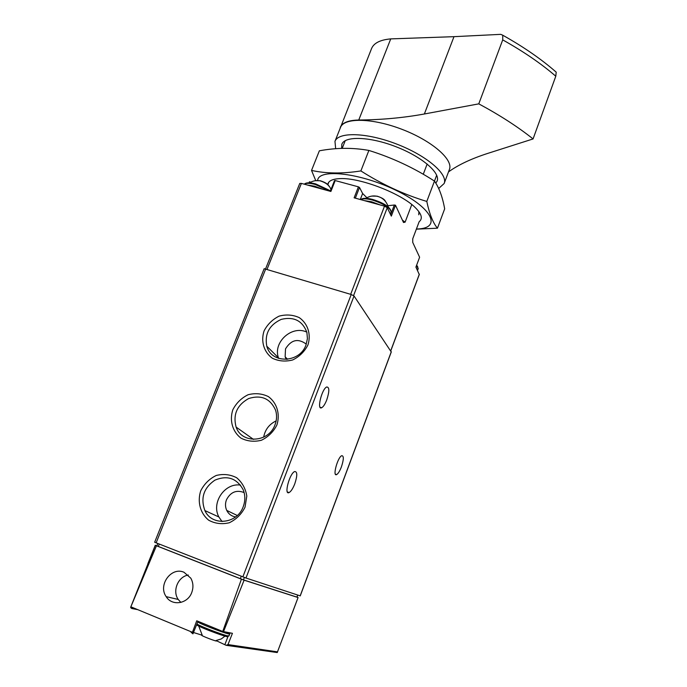 <?xml version="1.0" encoding="UTF-8"?>
<svg xmlns="http://www.w3.org/2000/svg" width="687" height="687" viewBox="0 0 687 687"><rect width="100%" height="100%" fill="white"/><g stroke="black" fill="none" stroke-linecap="round" stroke-linejoin="round"><path stroke-width="1.03" d="M228.127 636.145L224.847 644.715L226.169 645.316L227.99 644.578L232.429 633.311L222.734 631.465L241.429 579.167L244.108 580.172L223.473 631.722M224.847 644.715L216.199 640.645M202.03 635.174L193.64 632.555M191.226 631.808L191.038 632.289L192.549 633.508M222.734 631.465L196.74 620.799L192.429 632.298L192.927 633.861L198.002 621.314M156.851 545.804L155.253 545.272L156.447 545.779L130.616 607.394L131.758 608.502L137.735 609.644M130.616 607.394L155.322 545.315M226.787 645.411L277.222 652.556L298.072 597.535L297.007 597.072M298.003 597.527L244.108 580.172M184.013 572.271C171.364 566.466 157.735 585.041 166.185 596.651C172.025 606.441 187.8 603.916 191.759 592.477C193.579 587.411 193.262 582.645 190.797 578.171L184.013 572.271M241.429 579.167L156.447 545.779M157.77 543.494L156.825 545.864L243.447 579.88L296.913 597.106L297.677 595.045M188.315 575.036C178.079 576.556 172.111 590.872 178.216 599.442L180.879 602.43M391.221 351.899L354.037 295.985L351.212 294.5L264.169 268.686L154.652 542.241L245.98 578.033L300.176 595.852M276.904 424.978C280.348 414.098 276.955 402.917 268.402 396.614C262.005 393.522 255.238 392.904 248.093 394.742C241.386 398.048 236.302 403.054 232.824 409.787C229.329 420.496 232.507 431.685 240.991 438.151C247.38 441.355 254.199 442.059 261.455 440.238C268.274 436.915 273.426 431.822 276.904 424.978M245.019 507.221L246.805 496.074C245.585 488.551 242.21 482.446 236.672 477.748C230.257 474.451 223.447 473.687 216.242 475.473C209.458 478.77 204.297 483.871 200.75 490.767C197.135 501.785 200.252 513.412 208.736 520.239C215.151 523.666 222.013 524.499 229.329 522.747C236.225 519.415 241.455 514.245 245.019 507.221M307.948 344.934C311.28 334.354 307.828 323.586 299.283 317.634C292.911 314.74 286.187 314.251 279.102 316.14C272.473 319.446 267.458 324.376 264.057 330.936C260.665 341.362 263.911 352.13 272.378 358.245C278.75 361.25 285.534 361.817 292.722 359.945C299.463 356.613 304.539 351.615 307.948 344.934M341.387 466.945C343.818 459.526 343.938 455.782 341.757 455.696C337.695 457.07 332.302 476.933 336.613 474.588C338.159 473.695 339.747 471.153 341.387 466.945M294.74 483.931C297.462 475.636 297.437 471.505 294.663 471.548C289.596 473.326 283.74 495.439 289.081 492.579C290.979 491.506 292.868 488.62 294.74 483.931M326.746 399.928C329.511 391.392 329.502 387.073 326.729 386.987C321.842 388.73 316.527 410.551 321.653 407.743C323.362 406.798 325.063 404.188 326.746 399.928M225.602 635.681L221.248 638.953L216.027 640.533C220.141 643.144 197.787 634.556 202.124 635.192M306.823 332.13C291.992 324.899 272.808 342.186 278.415 357.747L278.63 358.399M306.29 344.127C298.141 338.116 291.219 339.696 285.517 348.867L285.131 356.802L286.299 359.421M306.016 344.891L307.424 338.631L306.891 332.388C302.46 320.726 293.916 316.381 281.249 319.369C269.33 324.925 264.512 333.873 266.796 346.214C271.228 364.033 299.824 363.225 306.016 344.891M240.502 485.099C224.769 482.592 211.038 502.747 218.878 516.976L222.03 521.536M244.125 492.57C236.457 489.616 230.566 492.029 226.452 499.827C225.096 503.485 225.19 507.015 226.744 510.415C228.625 514.099 231.579 516.272 235.598 516.933M243.224 506.68C245.371 500.866 245.353 495.207 243.172 489.711C236.714 478.186 227.285 475 214.894 480.153C203.695 487.899 200.364 498.041 204.889 510.578C211.879 526.577 237.264 524.129 243.224 506.68M276.148 420.891C269.252 424.197 265.088 429.615 263.671 437.155M275.04 424.695C276.878 419.8 277.059 414.957 275.581 410.182C270.24 398.494 261.266 394.613 248.66 398.537C237.015 405.064 232.824 414.587 236.113 427.099C241.772 444.214 268.943 442.686 275.04 424.695M390.628 214.688L394.321 205.009L395.489 205.207L403.501 222.494L405.115 222.15L402.419 220.158M427.159 164.013L423.269 174.266M411.788 204.563L405.115 222.15M345.243 140.655L342.203 148.358M328.875 182.081L327.759 184.897M436.692 175.194L434.467 181.085C439.139 187.723 442.54 196.971 444.669 208.839L437.447 228.196C432.999 222.906 429.452 213.983 426.799 201.437C403.896 194.507 381.92 184.331 360.881 170.926C342.504 173.811 326.059 173.639 311.537 170.419L315.762 180.647M327.716 184.846C328.128 180.99 332.31 178.912 340.263 178.611C360.022 177.547 401.285 193.468 415.206 207.534C421.672 213.915 422.986 218.638 419.164 221.703L412.75 238.741L412.732 242.399L419.611 257.239L415.918 267.097L419.233 274.439M309.047 182.819L309.459 181.763L310.67 182.192M330.335 191.312L334.5 180.595L335.187 180.561L358.408 186.838L359.507 187.465L362.624 193.494L366.884 197.727M394.321 205.009L387.932 205.731M358.408 186.838L354.123 197.822L384.514 206.134L387.253 207.706L391.324 216.122L395.489 205.207M265.629 268.746L299.755 183.438L301.395 183.395L330.894 191.467L335.187 180.561M328.798 186.04C328.034 184.09 325.209 182.33 320.331 180.758L315.47 180.681M326.832 184.039L326.248 183.575M385.416 201.325C384.686 199.419 381.912 197.701 377.094 196.164L371.822 196.096M438.684 188.478L444.154 183.498L449.418 169.449C453.549 159.719 432.054 140.861 402.281 129.448C372.56 117.906 343.981 117.443 340.503 127.421L334.964 141.367L335.668 148.71M448.491 171.913C458.126 164.932 471.136 158.783 487.53 153.467L533.069 138.937L555.792 76.223L556.204 72.161C541.459 59.228 523.64 46.914 502.755 35.217L502.721 39.88C523.477 51.491 541.167 63.599 555.792 76.223M339.842 129.079L371.581 48.511C373.874 43.032 380.255 39.829 390.731 38.893L453.987 36.669L424.368 113.99L478.779 103.857C499.913 115.227 518.007 126.915 533.069 138.937M424.368 113.99C403.381 117.82 381.508 119.83 358.751 120.019C348.403 120.259 342.255 122.698 340.297 127.335M502.755 35.217L500.746 34.35L453.987 36.669M478.779 103.857L502.721 39.88M444.154 183.498C448.164 174.086 426.498 155.502 396.648 144.055C366.849 132.479 338.322 131.698 334.964 141.367M435.798 183.12L437.13 181.033C440.625 172.789 421.655 156.567 395.66 146.606C369.718 136.533 344.771 135.803 341.825 144.261L341.628 148.375M317.626 180.561C318.261 167.971 361.757 173.055 397.67 191.141C433.789 209.028 441.569 228.857 416.416 228.994M416.348 229.166L437.447 228.196M311.537 170.419L319.361 150.805C336.338 147.653 352.852 147.533 368.876 150.436C392.183 157.684 414.046 167.894 434.467 181.085L426.799 201.437M418.864 211.613L418.787 214.808M368.876 150.436L360.881 170.926M277.66 651.886L227.99 644.578M192.429 632.298L130.959 606.844M158.311 546.483L159.264 544.078M243.447 579.88L244.383 577.441M240.338 578.712L241.283 576.238M265.775 268.789L156.138 542.85M351.212 294.5L242.863 576.857M354.037 295.985L245.98 578.033M391.298 351.692L300.167 595.869M226.899 632.332C229.492 633.105 230.437 633.629 229.741 633.895C230.265 635.346 203.429 625.393 197.727 622.018M229.741 633.895L228.969 635.913C229.484 637.39 202.631 627.446 196.946 624.036M226.263 635.518C235.967 640.748 200.527 628.012 196.628 624.844M196.808 624.389L197.324 624.466M206.006 628.201L205.696 629M209.466 629.601L209.157 630.426M212.077 630.623L211.759 631.447M215.417 631.885L215.1 632.701M217.092 632.504L216.783 633.311M208.453 629.198L208.135 630.013M384.514 206.134L350.662 294.337M387.253 207.706L353.582 295.573M419.336 274.165L390.714 350.817M301.395 183.395L267.097 269.184M355.342 198.157L359.507 187.465M360.289 199.505L362.624 193.494M330.456 190.84L315.831 183.979M330.129 191.261L315.256 184.46C309.657 183.008 306.041 182.931 304.384 184.21M322.959 189.294L314.56 186.194L307.364 185.026M390.568 209.973C388.421 206.04 382.547 202.562 372.955 199.556M360.701 199.625C362.65 197.942 366.678 197.89 372.801 199.488C384.883 203.361 390.997 207.637 391.143 212.326C390.671 208.101 384.428 204.005 372.423 200.054C366.635 198.56 362.762 198.423 360.795 199.651M380.289 204.984L371.736 201.823L364.187 200.578M391.143 212.326L390.474 214.078L388.395 210.067M417.739 266.839L416.648 265.156M416.674 265.088L418.237 268.583L416.502 265.534M418.237 268.583L417.644 270.146L415.944 267.14M390.731 38.893L358.751 120.019M136.49 609.129L131.054 608.089M292.327 612.898L298.072 597.535M147.877 563.701L155.253 545.272M296.99 597.123L297.754 595.071M178.216 599.442L166.185 596.651M391.332 351.821L300.245 595.887M211.098 626.69L204.606 624.028M228.969 635.913L227.071 635.724M198.388 625.17L202.227 635.209M205.37 627.935L205.061 628.734M216.774 632.384L216.465 633.199M218.586 633.036L218.286 633.835M206.444 628.382L206.134 629.189M321.653 407.743L320.03 407.202M289.081 492.579L287.364 491.961M336.613 474.588L335.385 474.15M278.415 357.747L266.796 346.214M218.878 516.976L204.889 510.578M253.477 439.388L236.113 427.099M285.131 356.802L287.595 359.301M226.744 510.415L237.281 515.499M419.353 274.328L390.766 350.894M330.275 191.295L334.5 180.595M309.554 182.836C312.946 180.793 316.458 180.123 320.099 180.827C326.256 182.768 329.863 185.705 330.928 189.638M304.332 184.193C305.998 182.476 309.777 182.373 315.651 183.901L330.473 190.797M365.888 198.328C369.434 196.164 373.101 195.469 376.888 196.242C382.47 197.427 386.274 200.999 388.318 206.959"/></g></svg>
